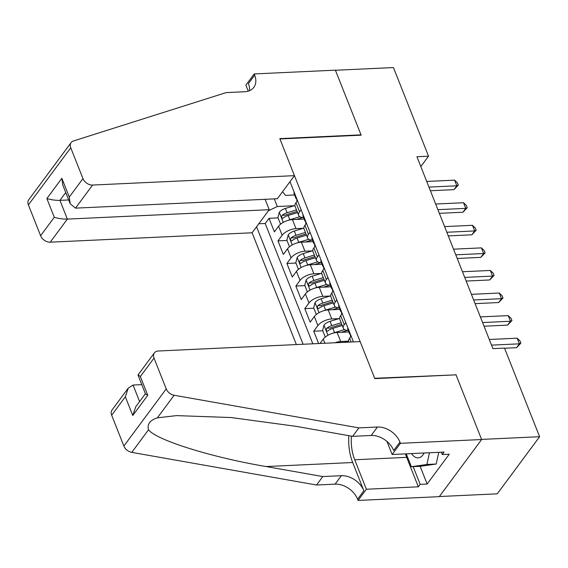 <?xml version="1.0" encoding="UTF-8"?>
<svg xmlns="http://www.w3.org/2000/svg" width="568" height="568" viewBox="0 0 568 568"><rect width="100%" height="100%" fill="white"/><g stroke="black" fill="none" stroke-linecap="round" stroke-linejoin="round"><path stroke-width="0.85" d="M265.1 199.304L269.218 209.698L252.107 232.781L296.368 344.57M439.376 496.531L497.248 493.833L539.6 436.707L504.512 348.092L492.91 348.631L416.933 156.725L428.535 156.186L393.446 67.564L335.439 70.269L361.141 135.177L279.932 138.961L374.688 378.288L455.628 374.859M304.128 219.063L292.435 219.61A10.948 5.055 158.4 0 0 278.576 226.22L274.394 231.858L269.033 218.311L278.071 217.885M303.255 228.3L296.006 228.641A10.948 5.055 158.4 0 0 282.147 235.251L277.972 240.882L287.01 240.463M277.972 240.882L283.333 254.429L287.514 248.798A10.948 5.055 158.4 0 1 301.374 242.188L313.067 241.641M322.006 264.219L310.313 264.766A10.948 5.055 158.4 0 0 296.453 271.376L292.271 277.006L286.911 263.46L295.949 263.041M330.945 286.797L319.251 287.344A10.948 5.055 158.4 0 0 305.392 293.954L301.21 299.584L295.85 286.038L304.888 285.619M339.884 309.375L328.19 309.922A10.948 5.055 158.4 0 0 314.331 316.532L310.149 322.162L304.789 308.616L313.827 308.197M318.613 343.534L313.728 331.194L322.766 330.775M353.438 341.908L289.992 181.675M256.566 226.753L303.092 344.258M348.823 331.953L337.129 332.5A10.948 5.055 158.4 0 0 323.27 339.103L320.032 343.462M347.95 341.19L340.701 341.531L337.129 332.5M339.011 318.613L331.762 318.953L328.19 309.922M330.072 296.034L322.823 296.375L319.251 287.344M321.133 273.456L313.884 273.797L310.313 264.766M312.194 250.879L304.945 251.219L301.374 242.188M269.033 218.311L265.199 223.48L312.833 343.803M313.728 331.194L317.902 325.556A10.948 5.055 -21.6 0 1 331.762 318.953M304.789 308.616L308.964 302.985A10.948 5.055 -21.6 0 1 322.823 296.375M295.85 286.038L300.025 280.407A10.948 5.055 -21.6 0 1 313.884 273.797M286.911 263.46L291.086 257.829A10.948 5.055 -21.6 0 1 304.945 251.219M301.09 209.698L299.549 211.779A10.948 5.055 158.4 0 0 298.647 215.379A10.948 5.055 158.4 0 0 303.518 217.537M297.518 200.667L295.971 202.748A10.948 5.055 158.4 0 0 295.076 206.347L298.647 215.379M306.457 223.245L304.909 225.326A10.948 5.055 158.4 0 0 304.015 228.925L307.586 237.956A10.948 5.055 -21.6 0 1 308.488 234.357L310.029 232.276M315.396 245.823L313.848 247.904A10.948 5.055 158.4 0 0 312.954 251.503L316.525 260.534A10.948 5.055 -21.6 0 1 317.427 256.935L318.967 254.854M324.335 268.401L322.787 270.482A10.948 5.055 158.4 0 0 321.893 274.081L325.464 283.113A10.948 5.055 -21.6 0 1 326.366 279.513L327.906 277.433M333.274 290.979L331.726 293.06A10.948 5.055 158.4 0 0 330.832 296.659L334.403 305.69A10.948 5.055 -21.6 0 1 335.305 302.091L336.845 300.01M342.213 313.557L340.665 315.638A10.948 5.055 158.4 0 0 339.77 319.237L343.342 328.269A10.948 5.055 -21.6 0 1 344.243 324.669L345.784 322.589M351.152 336.135L349.604 338.216A10.948 5.055 158.4 0 0 348.709 341.815L348.83 342.121M282.552 191.714L285.569 195.399L294.593 194.98M274.301 198.878L277.326 206.518L268.43 210.756M294.316 205.73L277.326 206.518M455.891 374.504L481.593 439.412L539.6 436.707M420.831 166.573L428.535 156.186M265.199 223.48L258.774 223.778M312.464 240.115A10.948 5.055 -21.6 0 1 307.586 237.956M321.403 262.693A10.948 5.055 -21.6 0 1 316.525 260.534M330.342 285.271A10.948 5.055 -21.6 0 1 325.464 283.113M339.281 307.849A10.948 5.055 -21.6 0 1 334.403 305.69M334.871 342.774A10.948 5.055 -21.6 0 1 340.701 341.531M348.219 330.427A10.948 5.055 -21.6 0 1 343.342 328.269M294.21 192.318A7.256 3.351 158.4 0 0 294.125 193.816L295.829 198.104A7.256 3.351 158.4 0 0 296.908 199.141M430.402 190.749L453.967 189.648L456.828 185.793L428.954 187.092M454.592 180.148L457.417 182.861L458.312 185.118L456.828 185.793L454.592 180.148L426.717 181.448M295.942 196.698L295.793 196.94A7.256 3.351 158.4 0 0 295.829 198.104M297.078 201.264L296.901 200.809A7.256 3.351 -21.6 0 1 296.865 199.652L296.943 199.219M458.312 185.118L453.967 189.648M288.281 220.313A7.256 3.351 -21.6 0 1 289.836 219.745L299.819 216.699M296.617 219.418L302.836 217.516M280.564 224.19L277.929 217.544L279.328 212.198A7.256 3.351 -21.6 0 1 285.37 208.456L294.906 205.545M296.468 209.876L287.067 212.751A7.256 3.351 158.4 0 0 282.168 215.315L281.65 216.195L281.813 217.743L282.367 218.289L283.24 218.02A7.256 3.351 -21.6 0 1 288.139 215.457L297.54 212.588M282.168 215.315L285.512 215.158A3.692 1.704 -21.6 0 1 287.089 214.477L297.085 211.431M438.759 452.327L436.174 464.035L420.647 466.285L411.367 466.719L406.269 453.846M429.479 452.76L426.895 464.468L411.367 466.719M436.174 464.035L426.895 464.468M411.566 453.598A17.793 9.415 -92.7 0 0 424.147 453.008M294.458 175.654L92.598 185.054L75.487 208.136L277.347 198.736L294.458 175.654L279.797 138.627L361.007 134.843L335.397 70.155L254.187 73.939L245.887 85.136L248.266 91.143M252.107 232.781L50.247 242.181A8.215 5.85 -143.4 0 1 40.605 235.734L28.4 204.913A8.215 5.85 -143.4 0 1 28.762 199.702L71.121 142.575A8.215 5.85 36.6 0 1 73.442 140.97L226.135 92.605L244.694 91.746A19.163 13.646 36.6 0 0 253.832 87.351A19.163 13.646 36.6 0 0 254.677 75.182L254.187 73.939M40.605 235.734L54.279 217.281L46.86 198.544L61.855 178.316L69.275 197.06L82.956 178.608L70.752 147.786L28.4 204.913M360.744 135.198L361.007 134.843M269.218 209.698L67.358 219.099L50.247 242.181M71.121 142.575A8.215 5.85 36.6 0 0 70.752 147.786M82.956 178.608A8.215 5.85 36.6 0 0 92.598 185.054M249.508 90.695A19.163 13.646 36.6 0 0 248.415 83.638L254.677 75.182M68.678 199.957L59.938 200.362L67.358 219.099C62.771 219.163 58.412 218.552 54.279 217.281M46.86 198.544C50.992 199.815 55.352 200.419 59.938 200.362L65.739 192.531M61.855 178.316L62.785 185.054L70.205 203.798L75.487 208.136M69.275 197.06L70.205 203.798M141.801 384.635L133.061 385.047L139.6 401.569M358.877 427.881L352.614 436.338L295.964 426.327L231.197 417.551L176.584 415.613L157.371 417.835C149.924 420.27 146.97 424.253 148.518 429.784C156.143 440.037 211.686 457.396 266.144 466.548L322.794 476.559L341.354 475.693A19.163 13.646 -143.4 0 1 363.854 490.738L357.584 499.194L358.074 500.436L439.284 496.652L481.636 439.525L456.026 374.837L374.823 378.622L360.162 341.595L158.302 351.003A8.215 5.85 36.6 0 0 154.382 352.884A8.215 5.85 36.6 0 0 154.02 358.103L166.225 388.917A8.215 5.85 36.6 0 0 174.12 395.25L358.877 427.881L377.443 427.015A19.163 13.646 -143.4 0 1 399.936 442.067L400.433 443.31L481.636 439.525M322.794 476.559L316.525 485.008L335.084 484.142A19.163 13.646 -143.4 0 1 357.584 499.194M399.936 442.067L393.674 450.516A19.163 13.646 -143.4 0 0 371.174 435.471L352.614 436.338M154.02 358.103L140.346 376.548L147.765 395.285L132.763 415.513L125.343 396.776L111.669 415.222L123.867 446.043L166.225 388.917M148.518 429.784L131.769 452.376L316.525 485.008M400.433 443.31L392.133 454.499L444.105 452.078L442.273 454.549L441.343 452.206M420.128 466.307L427.143 484.021L449.231 454.222L442.273 454.549M427.143 484.021L420.178 484.348L418.346 486.819L366.374 489.24L358.074 500.436M351.414 436.125A30.793 16.294 -92.7 0 0 354.709 459.775L366.374 489.24M392.133 454.499L386.957 441.428M348.823 435.67A35.656 18.865 -92.7 0 0 352.678 462.515L363.854 490.738M131.769 452.376A8.215 5.85 -143.4 0 1 123.867 446.043M111.669 415.222A8.215 5.85 -143.4 0 1 112.031 410.011L128.297 388.072L133.061 385.047M418.346 486.819L406.681 457.354A30.793 16.294 87.3 0 1 405.481 453.882M413.163 466.633L420.178 484.348M140.346 376.548L138.116 374.823L154.382 352.884M147.765 395.285L145.486 393.951L138.067 375.207M132.763 415.513L135.716 406.809L145.408 393.745M125.343 396.776L128.297 388.072M303.149 214.896A7.256 3.351 158.4 0 0 303.063 216.394L304.767 220.682A7.256 3.351 158.4 0 0 305.847 221.712M439.341 213.327L462.906 212.226L465.767 208.371L437.892 209.67M463.531 202.726L466.356 205.439L467.251 207.696L465.767 208.371L463.531 202.726L435.656 204.026M304.881 219.276L304.732 219.518A7.256 3.351 158.4 0 0 304.767 220.682M306.017 223.842L305.84 223.387A7.256 3.351 -21.6 0 1 305.804 222.23L305.882 221.797M467.251 207.696L462.906 212.226M312.088 237.474A7.256 3.351 158.4 0 0 312.002 238.965L313.706 243.26A7.256 3.351 158.4 0 0 314.786 244.29M448.28 235.905L471.845 234.804L474.706 230.949L446.831 232.248M472.469 225.304L475.295 228.009L476.19 230.267L474.706 230.949L472.469 225.304L444.595 226.604M313.82 241.854L313.671 242.096A7.256 3.351 158.4 0 0 313.706 243.26M314.956 246.42L314.779 245.965A7.256 3.351 -21.6 0 1 314.743 244.808L314.821 244.375M476.19 230.267L471.845 234.804M321.026 260.052A7.256 3.351 158.4 0 0 320.941 261.543L322.645 265.838A7.256 3.351 158.4 0 0 323.724 266.868M457.219 258.483L480.784 257.382L483.645 253.527L455.77 254.819M481.408 247.882L484.234 250.587L485.129 252.845L483.645 253.527L481.408 247.882L453.534 249.174M322.759 264.432L322.61 264.674A7.256 3.351 158.4 0 0 322.645 265.838M323.895 268.991L323.717 268.543A7.256 3.351 -21.6 0 1 323.682 267.386L323.76 266.953M485.129 252.845L480.784 257.382M329.965 282.63A7.256 3.351 158.4 0 0 329.88 284.121L331.584 288.416A7.256 3.351 158.4 0 0 332.663 289.446M466.158 281.061L489.722 279.96L492.584 276.098L464.709 277.397M490.347 270.46L493.173 273.165L494.068 275.423L492.584 276.098L490.347 270.46L462.473 271.752M331.698 287.01L331.549 287.252A7.256 3.351 158.4 0 0 331.584 288.416M332.834 291.569L332.656 291.121A7.256 3.351 -21.6 0 1 332.621 289.957L332.699 289.531M494.068 275.423L489.722 279.96M297.22 242.891A7.256 3.351 -21.6 0 1 298.775 242.323L308.765 239.277M305.556 241.996L311.775 240.094M289.502 246.768L286.868 240.122L288.267 234.776A7.256 3.351 -21.6 0 1 294.309 231.034L303.844 228.123M305.406 232.454L296.006 235.329A7.256 3.351 158.4 0 0 291.107 237.893C290.205 240.001 290.56 240.903 292.179 240.598A7.256 3.351 -21.6 0 1 297.078 238.035L306.479 235.166M291.107 237.893L294.451 237.736A3.692 1.704 -21.6 0 1 296.027 237.055L306.024 234.002M291.533 240.896L292.179 240.598M306.166 265.469A7.256 3.351 -21.6 0 1 307.714 264.901L317.704 261.855M314.494 264.567L320.714 262.672M298.441 269.346L295.807 262.693L297.206 257.354A7.256 3.351 -21.6 0 1 303.248 253.612L312.783 250.701M314.345 255.032L304.945 257.9A7.256 3.351 158.4 0 0 300.046 260.471C299.144 262.579 299.499 263.481 301.118 263.176A7.256 3.351 -21.6 0 1 306.017 260.613L315.417 257.744M300.046 260.471L303.39 260.314A3.692 1.704 -21.6 0 1 304.966 259.633L314.963 256.58M300.472 263.474L301.118 263.176M315.105 288.047A7.256 3.351 -21.6 0 1 316.653 287.479L326.643 284.433M323.433 287.145L329.653 285.25M307.38 291.924L304.746 285.271L306.145 279.925A7.256 3.351 -21.6 0 1 312.187 276.19L321.722 273.279M323.284 277.61L313.884 280.478A7.256 3.351 158.4 0 0 308.985 283.049C308.083 285.157 308.438 286.059 310.057 285.754A7.256 3.351 -21.6 0 1 314.956 283.191L324.356 280.322M308.985 283.049L312.329 282.892A3.692 1.704 -21.6 0 1 313.905 282.211L323.902 279.158M309.411 286.052L310.057 285.754M324.044 310.625A7.256 3.351 -21.6 0 1 325.592 310.057L335.581 307.011M332.372 309.723L338.592 307.828M316.319 314.502L313.685 307.849L315.084 302.503A7.256 3.351 -21.6 0 1 321.126 298.768L330.661 295.857M332.223 300.188L322.823 303.056A7.256 3.351 158.4 0 0 317.924 305.627L317.406 306.507L317.569 308.055L318.123 308.601L319.003 308.332A7.256 3.351 -21.6 0 1 323.895 305.769L333.295 302.893M317.924 305.627L321.268 305.47A3.692 1.704 -21.6 0 1 322.844 304.789L332.841 301.736M338.904 305.208A7.256 3.351 158.4 0 0 338.819 306.699L340.523 310.987A7.256 3.351 158.4 0 0 341.602 312.024M475.096 303.639L498.661 302.538L501.523 298.676L473.648 299.975M499.286 293.031L502.112 295.743L503.007 298.001L501.523 298.676L499.286 293.031L471.412 294.33M340.637 309.588L340.488 309.83A7.256 3.351 158.4 0 0 340.523 310.987M341.773 314.147L341.595 313.699A7.256 3.351 -21.6 0 1 341.56 312.535L341.638 312.109M503.007 298.001L498.661 302.538M332.983 333.203A7.256 3.351 -21.6 0 1 334.531 332.635L344.52 329.589M341.311 332.301L347.531 330.406M325.258 337.08L322.624 330.427L324.023 325.081A7.256 3.351 -21.6 0 1 330.065 321.346L339.6 318.435M341.162 322.766L331.762 325.634A7.256 3.351 158.4 0 0 326.863 328.205L326.344 329.085L326.508 330.633L327.061 331.179L327.942 330.91A7.256 3.351 -21.6 0 1 332.834 328.347L342.234 325.471M326.863 328.205L330.207 328.048A3.692 1.704 -21.6 0 1 331.783 327.367L341.78 324.314M347.843 327.786A7.256 3.351 158.4 0 0 347.765 329.277L349.462 333.565A7.256 3.351 158.4 0 0 350.541 334.602M484.035 326.217L507.6 325.116L510.462 321.254L482.587 322.553M508.225 315.609L511.051 318.321L511.945 320.579L510.462 321.254L508.225 315.609L480.35 316.909M349.576 332.166L349.426 332.408A7.256 3.351 158.4 0 0 349.462 333.565M350.712 336.725L350.534 336.277A7.256 3.351 -21.6 0 1 350.499 335.113L350.577 334.687M511.945 320.579L507.6 325.116M344.187 342.341L348.539 341.013M504.576 348.248L516.539 347.694L519.4 343.832L491.526 345.131M517.164 338.187L519.99 340.899L520.884 343.157L519.4 343.832L517.164 338.187L489.289 339.486M520.884 343.157L516.539 347.694M296.006 228.641L292.435 219.61M282.147 235.251L278.576 226.22M324.903 343.242L323.27 339.103M317.902 325.556L314.331 316.532M308.964 302.985L305.392 293.954M300.025 280.407L296.453 271.376M291.086 257.829L287.514 248.798M299.549 211.779L295.971 202.748M308.488 234.357L304.909 225.326M317.427 256.935L313.848 247.904M326.366 279.513L322.787 270.482M335.305 302.091L331.726 293.06M344.243 324.669L340.665 315.638M351.109 342.021L349.604 338.216M279.293 212.333L283.269 222.372M288.139 215.457L289.836 219.745M285.37 208.456L287.067 212.751M341.354 475.693L335.084 484.142M371.174 435.471L377.443 427.015M174.12 395.25L157.371 417.835M266.144 466.548L352.678 462.515M406.681 457.354L354.709 459.775M288.232 234.904L292.208 244.95M297.078 238.035L298.775 242.323M294.309 231.034L296.006 235.329M297.171 257.481L301.146 267.528M306.017 260.613L307.714 264.901M303.248 253.612L304.945 257.9M306.109 280.059L310.085 290.106M314.956 283.191L316.653 287.479M312.187 276.19L313.884 280.478M315.048 302.637L319.024 312.684M323.895 305.769L325.592 310.057M321.126 298.768L322.823 303.056M323.987 325.216L327.963 335.262M332.834 328.347L334.531 332.635M330.065 321.346L331.762 325.634"/></g></svg>
